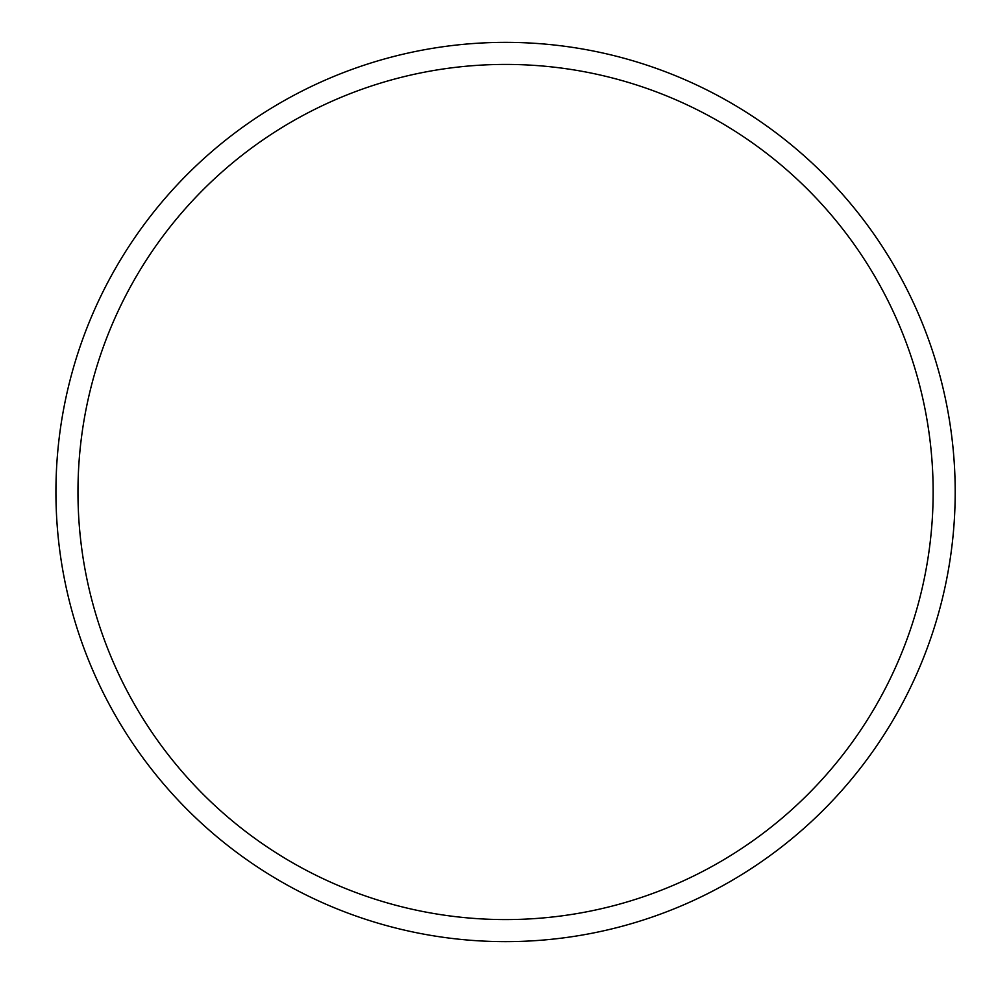 <?xml version="1.0" encoding="UTF-8"?>
<svg xmlns="http://www.w3.org/2000/svg" width="984" height="984" viewBox="0 0 984 984"><rect width="100%" height="100%" fill="white"/><g stroke="black" fill="none" stroke-linecap="round" stroke-linejoin="round"><path stroke-width="1.48" d="M77.97 492A427.597 427.597 0 0 0 719.353 862.304A427.597 427.597 0 0 0 719.353 121.696A427.597 427.597 0 0 0 77.97 492M55.928 492A449.627 449.627 0 0 0 730.374 881.393A449.627 449.627 0 0 0 730.374 102.607A449.627 449.627 0 0 0 55.928 492"/></g></svg>
